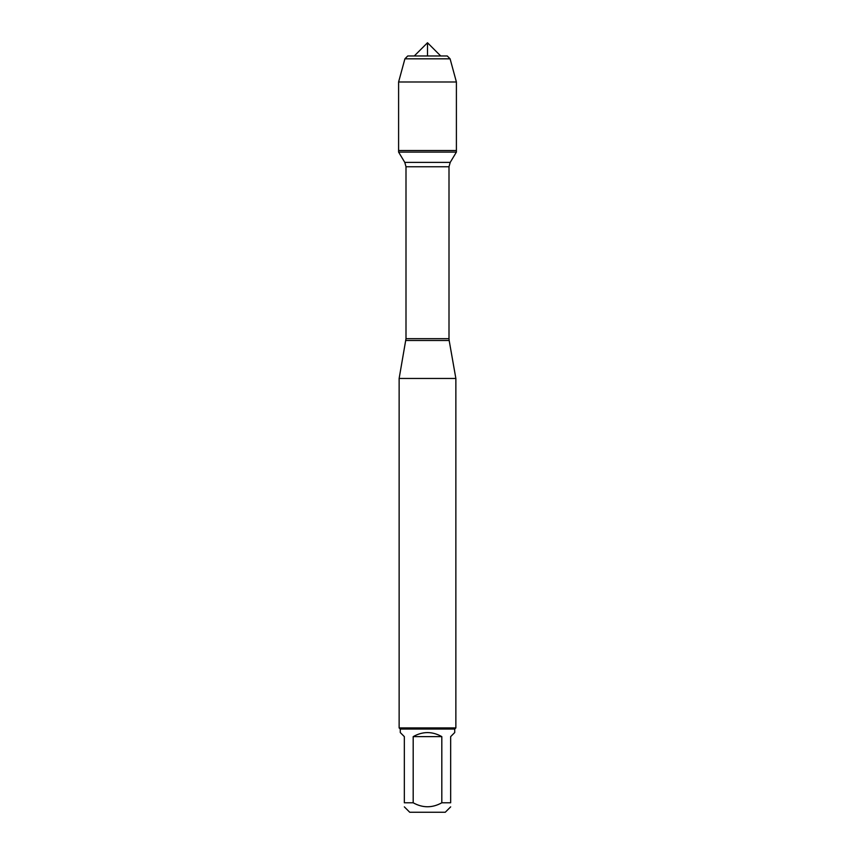 <?xml version="1.0" encoding="UTF-8"?>
<svg xmlns="http://www.w3.org/2000/svg" width="855" height="855" viewBox="0 0 855 855"><rect width="100%" height="100%" fill="white"/><g stroke="black" fill="none" stroke-linecap="round" stroke-linejoin="round"><path stroke-width="1.28" d="M398.601 152.094L456.399 152.094L456.399 150.523L398.601 150.523L398.601 152.094L404.778 162.375L405.997 166.757L405.997 338.676L399.135 378.455L399.135 727.926L455.865 727.926L455.865 378.455L399.135 378.455M450.66 802.792C450.66 808.082 450.66 808.082 450.66 802.792L441.811 802.792C432.277 808.082 422.733 808.082 413.189 802.792L404.34 802.792C404.34 808.082 404.34 808.082 404.34 802.792L404.34 736.625L400.279 732.553L400.279 729.058L454.721 729.058L454.721 732.553L450.66 736.625L450.66 802.792M450.66 806.864L445.273 812.25L409.727 812.25L404.34 806.864M441.811 802.792L441.811 736.625C432.267 731.249 422.733 731.249 413.189 736.625L413.189 802.792M405.836 340.482L449.164 340.482L455.865 378.455M454.721 729.058L455.865 727.926M413.189 736.625L441.811 736.625M427.5 55.981L427.5 42.75L414.269 55.981L407.739 55.981L404.907 58.824L398.601 81.984L398.601 150.523L456.399 150.523L456.399 81.984L398.601 81.984L398.601 150.523L427.5 150.523M414.269 55.981L427.5 42.75L440.731 55.981M450.093 58.824L447.261 55.981L407.739 55.981L404.907 58.824L450.093 58.824L456.399 81.984M405.997 338.676L449.003 338.676L449.003 166.757L405.997 166.757M404.778 162.375L450.222 162.375L456.399 152.094M449.003 166.757L450.222 162.375M449.164 340.482L449.003 338.676M400.279 729.058L399.135 727.926M404.907 58.824L398.601 81.984"/></g></svg>
